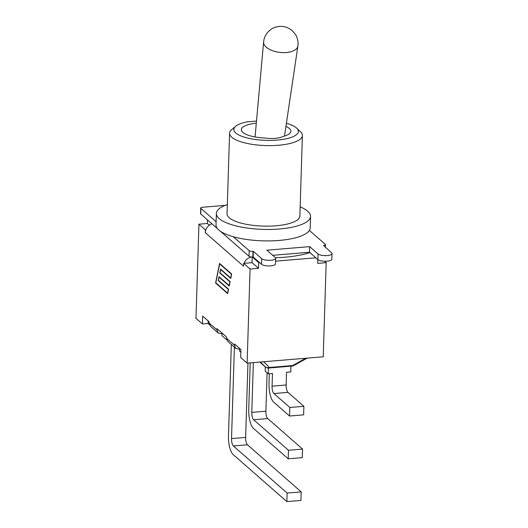 <?xml version="1.0" encoding="UTF-8"?>
<svg xmlns="http://www.w3.org/2000/svg" width="528" height="528" viewBox="0 0 528 528"><rect width="100%" height="100%" fill="white"/><g stroke="black" fill="none" stroke-linecap="round" stroke-linejoin="round"><path stroke-width="0.79" d="M205.293 232.657A8.976 7.999 -48.8 0 1 205.847 229.805L205.379 229.845L205.293 232.657L243.54 266.171L243.632 263.36L252.067 262.66L258.509 268.303L250.074 269.003L247.117 363.125L323.228 356.796L326.185 262.673L317.757 263.373L317.876 259.585A7.201 2.211 1.8 0 0 325.862 261.241A7.201 2.211 1.8 0 0 331.848 259.248L332.02 253.631A7.201 2.211 -178.2 0 1 326.033 255.625A7.201 2.211 -178.2 0 1 318.054 253.968L309.679 246.635L309.5 252.245L317.876 259.585L318.054 253.968M324.548 261.235L326.185 262.673M209.319 324.581L208.078 323.492L202.422 323.968L195.98 318.325L198.937 224.202L207.365 223.502L209.312 225.205M205.379 229.845L198.937 224.202M202.422 323.968L202.666 316.107L209.088 321.73L209.048 322.964L210.481 326.245L218.163 332.97L216.949 329.881L216.982 328.647L226.604 337.075L226.565 338.309L227.997 341.59L235.679 348.322L234.465 345.226L234.498 343.992L240.92 349.615L240.676 357.482L247.117 363.125M208.078 323.492L208.157 320.918M250.074 269.003L243.632 263.36M239.567 348.434L239.488 351.014L240.841 352.196M222.05 333.089L221.971 335.669L226.835 339.926M244.101 263.32A8.976 7.999 -48.8 0 1 251.731 256.991M211.952 223.832A8.976 7.999 131.2 0 0 205.847 229.805M215.8 282.823L227.588 293.152L228.353 289.403L218.229 280.533L219.014 276.692L229.132 285.562L229.898 281.813L219.773 272.943L220.559 269.102L230.683 277.972L231.442 274.223L219.655 263.894L215.8 282.823M207.478 219.919L207.365 223.502M258.509 268.303L258.687 262.574L259.499 262.508M275.57 261.169L315.863 257.816M252.311 256.991L258.687 262.574M252.067 262.66L252.239 256.991M227.667 293.608L215.589 283.021L219.575 263.439L231.66 274.019L230.762 278.428L220.638 269.557L219.985 272.738L230.109 281.609L229.211 286.018L219.094 277.147L218.44 280.328L228.565 289.199L227.667 293.608M221.014 269.524L220.638 269.557M219.47 277.114L219.094 277.147M215.589 283.021L215.992 282.988M219.655 263.894L220.064 263.861M219.773 272.943L220.183 272.91M218.229 280.533L218.632 280.5M239.554 348.876L238.425 349.061L235.679 348.322M222.037 333.531L220.909 333.716L218.163 332.97M309.87 252.569A59.044 18.15 -178.2 0 1 275.411 257.717M253.235 257.024A59.044 18.15 -178.2 0 1 252.694 256.971M286.849 501.6L300.94 500.425L301.211 491.891L287.12 493.066L286.849 501.6L233.099 454.502A14.876 4.957 85.2 0 1 228.466 435.904L231.337 344.513M301.211 491.891L247.454 444.794A5.907 1.967 85.2 0 1 245.619 437.415L247.955 363.053M234.399 347.2L231.528 438.59A5.907 1.967 -94.8 0 0 233.363 445.969L287.12 493.066M288.196 458.806L302.287 457.637L302.557 449.097L288.466 450.272L288.196 458.806L253.367 428.294A14.876 4.957 85.2 0 1 248.741 409.695L250.206 362.868M302.557 449.097L267.729 418.585A5.907 1.967 85.2 0 1 265.888 411.206L267.095 372.814M253.361 362.604L251.797 412.375A5.907 1.967 -94.8 0 0 253.631 419.753L288.466 450.272M265.32 366.94L265.188 371.144L268.25 373.824L272.468 373.474L272.065 386.166A5.907 1.967 -94.8 0 0 273.907 393.545L287.998 392.37A5.907 1.967 85.2 0 1 286.156 384.991L286.559 372.299L290.776 371.95L290.954 366.168M287.998 392.37L303.904 406.309L289.813 407.477L289.542 416.018L273.636 402.079A14.876 4.957 85.2 0 1 269.009 383.486L269.313 373.738M268.435 368.029L268.25 373.824M307.138 358.129L293.931 365.495A4.726 2.363 -119.1 0 1 292.67 365.548L269.386 367.481A4.726 4.178 135.3 0 1 265.102 366.742L261.769 363.818A4.726 0.686 133.1 0 0 261.776 363.832A4.726 0.686 133.1 0 0 261.782 363.838A4.726 4.726 0 0 0 261.895 363.937A4.726 4.211 -48.8 0 1 261.769 363.818L259.888 362.063L261.776 363.832M303.904 406.309L303.633 414.843L289.542 416.018M273.907 393.545L289.813 407.477M310.55 216.388L310.193 227.845A47.117 14.48 -178.2 0 1 309.362 230.393A47.117 14.48 -178.2 0 1 233.251 236.722A47.117 14.48 -178.2 0 1 216.005 224.888L216.368 213.431A47.117 14.48 1.8 0 0 263.003 229.383A47.117 14.48 1.8 0 0 310.55 216.388A47.117 14.48 1.8 0 0 300.161 206.877M227.337 204.587A47.117 14.48 1.8 0 0 216.368 213.431M302.399 135.524L299.871 216.051A36.432 11.2 -178.2 0 1 263.109 226.103A36.432 11.2 -178.2 0 1 227.047 213.767L229.574 133.234A36.432 11.2 1.8 0 0 265.637 145.57A36.432 11.2 1.8 0 0 302.399 135.524A36.432 11.2 1.8 0 0 300.564 131.848L296.762 128.205A32.294 9.926 -178.2 0 1 265.802 140.369A32.294 9.926 -178.2 0 1 235.66 126.284A32.294 9.926 -178.2 0 1 247.375 121.829L256.502 121.07M235.66 126.284L231.64 129.683A36.432 11.2 1.8 0 0 229.574 133.234M286.394 123.301A32.294 9.926 -178.2 0 1 296.762 128.205M216.104 221.701L200.884 208.362A2.95 0.904 -178.2 0 1 200.706 208.039A2.95 0.904 -178.2 0 1 202.646 207.253L225.185 205.379M309.362 230.393L325.314 244.365A2.95 0.904 -178.2 0 1 325.492 244.688A2.95 0.904 -178.2 0 1 323.545 245.48L331.591 252.846A7.201 2.211 -178.2 0 1 332.02 253.631M272.692 255.308L309.5 252.245M309.679 246.635L266.851 250.193L275.227 257.532A7.201 2.211 -178.2 0 1 275.656 258.324A7.201 2.211 -178.2 0 1 269.669 260.317A7.201 2.211 -178.2 0 1 261.69 258.661L253.315 251.321L253.136 256.938L261.512 264.277A7.201 2.211 1.8 0 0 269.498 265.927A7.201 2.211 1.8 0 0 275.484 263.941L275.656 258.324M253.315 251.321L252.985 251.348A2.95 0.904 -178.2 0 1 249.203 250.701L233.251 236.722M200.706 208.039L200.528 213.655A2.95 0.904 1.8 0 0 200.706 213.979L217.51 228.703M220.546 231.363L249.025 256.311A2.95 0.904 1.8 0 0 252.806 256.964L253.136 256.938M285.925 126.43A24.796 7.623 -178.2 0 1 290.902 131.228A24.796 7.623 -178.2 0 1 282.962 136.521C278.593 138.488 272.554 138.989 264.845 138.026A24.796 7.623 -178.2 0 1 241.329 129.67A24.796 7.623 -178.2 0 1 256.311 123.163M216.949 329.881L209.048 322.964M234.465 345.226L226.565 338.309M233.363 445.969L247.454 444.794M245.619 437.415L231.528 438.59M253.631 419.753L267.729 418.585M265.888 411.206L251.797 412.375M260.423 362.017L265.102 366.742A4.726 4.211 131.2 0 0 265.228 366.861A4.726 4.726 0 0 0 268.732 368.016A4.726 1.577 -94.8 0 0 269.386 367.481L263.703 361.746M305.758 358.248L292.67 365.548A4.726 1.577 85.2 0 1 292.017 366.076A4.726 4.726 0 0 0 293.931 365.495M262.027 364.043A4.726 4.211 -48.8 0 1 261.895 363.937L265.228 366.861M286.156 384.991L272.065 386.166M261.69 258.661L261.512 264.277M249.203 250.701L249.025 256.311M200.706 213.979L200.884 208.362M252.806 256.964L252.985 251.348M263.597 42.016A17.266 8.514 6.8 0 0 286.387 52.523A17.266 8.514 6.8 0 0 297.878 46.101C298.795 40.722 296.188 35.204 295.383 34.36L292.684 31.093C288.783 27.647 284.447 26.083 279.668 26.4C276.025 26.829 273.313 27.713 271.511 29.047L269.029 30.961C265.861 33.957 264.053 37.64 263.597 42.016L255.07 136.963M268.732 368.016L292.017 366.076M325.492 244.688L325.406 247.427M284.486 136.085L297.878 46.101"/></g></svg>
